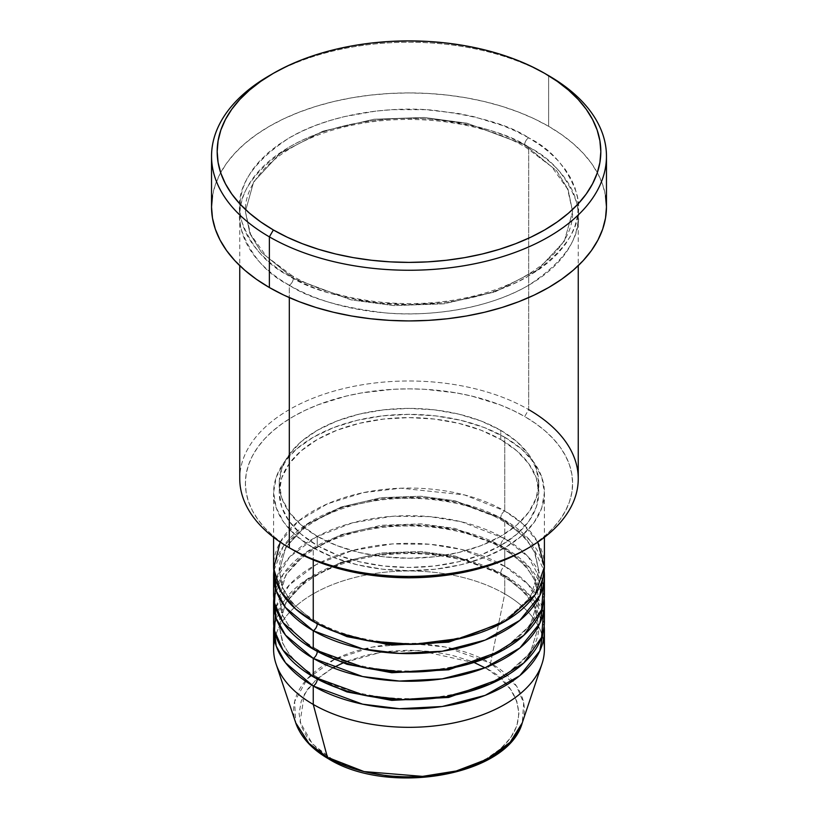 <?xml version="1.0" encoding="UTF-8"?>
<svg xmlns="http://www.w3.org/2000/svg" width="818" height="818" viewBox="0 0 818 818"><rect width="100%" height="100%" fill="white"/><g stroke="black" fill="none" stroke-linecap="round" stroke-linejoin="round"><path stroke-width="0.61" stroke-dasharray="4.09 3.07" d="M451.066 772.274L470.064 766.405L486.72 758.511L500.391 748.899L510.544 737.928L516.802 726.026L518.909 713.644L516.802 701.261L510.544 689.359L500.391 678.388L486.72 668.776L470.064 660.883L451.066 655.014L430.442 651.404L409 650.187L387.558 651.404L366.934 655.014L347.936 660.883L331.28 668.776L317.609 678.388L307.456 689.359L301.198 701.261L299.091 713.644L301.198 726.026L307.456 737.928L317.609 748.899L331.28 758.511A5.644 3.262 -60 0 1 328.478 758.797A5.644 3.262 120 0 0 331.28 758.511C350.891 773.439 428.131 791.108 486.72 758.511C543.183 724.687 512.579 680.095 486.72 668.776A5.644 3.262 120 0 0 490.575 663.132L516.475 686.026L523.673 702.959L522.273 722.846A115.358 66.606 0 0 0 490.575 663.132L504.747 593.878A135.399 78.17 180 0 1 543.459 639.942M544.399 649.155A135.399 78.17 0 0 0 504.747 593.878L504.747 575.453A135.399 78.17 180 0 0 360.891 557.651A135.399 78.17 180 0 0 273.836 626.118L283.059 602.017L306.781 579.461L342.64 562.59L384.194 553.878L424.358 553.06L458.509 557.968L504.747 575.453A5.644 3.262 -60 0 1 501.925 575.729A5.644 3.262 -60 0 1 500.759 573.142L454.992 556.066L421.025 551.526L381.249 552.937L340.707 562.416L306.822 579.942L285.789 602.61L279.235 626.118L282.609 643.091L291.126 657.437L315.288 677.938L291.126 657.437L282.609 643.091L279.235 626.118L285.789 602.61L306.822 579.942L340.707 562.416L381.249 552.937L421.025 551.526L454.992 556.066L500.759 573.142A5.644 3.262 -60 0 1 504.747 566.24L504.747 547.815A135.399 78.17 180 0 0 360.891 530.013A135.399 78.17 180 0 0 273.836 598.479L283.059 574.379L306.781 551.813L342.64 534.941L384.194 526.24L424.358 525.422L458.509 530.33L504.747 547.815A5.644 3.262 -60 0 1 501.925 548.091A5.644 3.262 -60 0 1 500.759 545.504L454.992 528.428L421.025 523.888L381.249 525.299L340.707 534.778L306.822 552.293L285.789 574.972L279.235 598.479L282.609 615.453L291.126 629.799L315.288 650.3L291.126 629.799L282.609 615.453L279.235 598.479L285.789 574.972L306.822 552.293L340.707 534.778L381.249 525.299L421.025 523.888L454.992 528.428L500.759 545.504A5.644 3.262 -60 0 1 504.747 538.592L504.747 520.166A135.399 78.17 180 0 0 360.891 502.375A135.399 78.17 180 0 0 273.836 570.841L283.059 546.741L306.781 524.174L342.64 507.303L384.194 498.602L424.358 497.773L458.509 502.692L504.747 520.166A5.644 3.262 -60 0 1 501.925 520.452A5.644 3.262 -60 0 1 500.759 517.866L454.992 500.79L421.025 496.25L381.249 497.661L340.707 507.14L306.822 524.655L285.789 547.334L279.235 570.841L282.609 587.805L291.126 602.16L315.288 622.662L291.126 602.16L282.609 587.805L279.235 570.841L285.789 547.334L306.822 524.655L340.707 507.14L381.249 497.661L421.025 496.25L454.992 500.79L500.759 517.866A5.644 3.262 -60 0 1 504.747 510.953L464.512 494.931L400.963 488.203L363.448 492.62L327.476 503.816L298.427 521.117L280.206 542.109M313.253 621.516A5.644 3.262 -60 0 1 316.075 621.23A5.644 3.262 -60 0 1 317.241 623.817A5.644 3.262 120 0 0 316.075 621.23A5.644 3.262 120 0 0 313.253 621.516M544.399 593.878A135.399 78.17 0 0 0 504.747 538.592L461.413 521.792L429.736 516.618L392.231 516.301L352.425 522.855L316.137 536.976L289.46 557.16L275.727 580.054M313.253 649.155A5.644 3.262 -60 0 1 316.075 648.868A5.644 3.262 -60 0 1 317.241 651.455A5.644 3.262 120 0 0 316.075 648.868A5.644 3.262 120 0 0 313.253 649.155M544.399 621.516A135.399 78.17 0 0 0 504.747 566.24L461.413 549.43L429.736 544.256L392.231 543.939L352.425 550.494L316.137 564.625L289.46 584.798L275.727 607.692M313.253 676.793A5.644 3.262 -60 0 1 316.075 676.506A5.644 3.262 -60 0 1 317.241 679.093A5.644 3.262 120 0 0 316.075 676.506A5.644 3.262 120 0 0 313.253 676.793M578.254 478.714A169.254 97.72 0 0 0 528.684 409.613L524.696 416.526A163.61 94.459 0 0 0 293.314 416.526A163.61 94.459 0 0 0 293.304 550.105L282.527 543.244L272.956 535.8L264.705 527.845L257.844 519.471L252.435 510.739L248.529 501.741L246.177 492.579L245.39 483.315L246.177 474.062L248.529 464.89L252.435 455.892L257.844 447.17L264.705 438.785L272.956 430.841L282.527 423.397L293.304 416.526L305.206 410.299L318.1 404.777L346.392 396.045L361.505 392.926L392.967 389.307L409 388.857L425.033 389.307L456.495 392.926L471.608 396.045L499.9 404.777L512.794 410.299L524.696 416.526L535.473 423.397L545.044 430.841L553.295 438.785L560.156 447.17L565.565 455.892L569.471 464.89L571.823 474.062L572.61 483.315L571.823 492.579L569.471 501.741L565.565 510.739L560.156 519.471L553.295 527.845L545.044 535.8L535.473 543.244L524.696 550.115A163.61 94.459 0 0 0 524.696 416.526L528.684 409.613L528.684 147.046A5.644 3.262 -60 0 1 525.862 147.322A5.644 3.262 -60 0 1 524.696 144.735A5.644 3.262 -60 0 1 528.684 137.833C509.471 124.898 477.559 115.686 432.937 110.185C388.867 105.951 329.47 114.101 289.316 137.833C249.142 164.336 233.181 191.974 241.443 220.748C250.962 246.504 266.924 264.93 289.316 276.024A5.644 3.262 -60 0 1 292.138 275.748A5.644 3.262 -60 0 1 293.304 278.325L261.361 252.241L249.95 233.672L245.39 211.535L253.652 181.893L280.175 153.303L322.895 131.207L374.01 119.254L424.164 117.475L466.996 123.201L524.696 144.735L466.996 123.201L424.164 117.475L374.01 119.254L322.895 131.207L280.175 153.303L253.652 181.893L245.39 211.535L249.95 233.672L261.361 252.241L293.304 278.325A5.644 3.262 -60 0 1 289.316 285.237C266.924 274.142 250.962 255.717 241.443 229.96C233.181 201.187 249.142 173.549 289.316 147.046C329.47 123.313 388.867 115.164 432.937 119.408C477.559 124.898 509.471 134.111 528.684 147.046A169.254 97.72 180 0 1 578.254 216.136A169.254 97.72 180 0 1 473.775 306.423A169.254 97.72 180 0 1 289.316 285.237L289.316 297.609L289.316 285.237A169.254 97.72 180 0 1 239.746 216.136A169.254 97.72 180 0 1 344.225 125.86A169.254 97.72 180 0 1 528.684 147.046L528.684 409.613A169.254 97.72 0 0 0 344.225 388.427A169.254 97.72 0 0 0 239.746 478.714M544.399 566.23A135.399 78.17 0 0 0 504.747 510.953A5.644 3.262 120 0 0 500.759 517.866L526.097 538.551L535.146 553.285L538.765 570.841L530.136 597.702L502.712 622.662L530.136 597.702L538.765 570.841L535.146 553.285L526.097 538.551L500.759 517.866A5.644 3.262 120 0 0 501.925 520.452A5.644 3.262 120 0 0 504.747 520.166A135.399 78.17 180 0 1 544.164 570.841L529.798 540.136L504.747 520.166L504.747 538.592A135.399 78.17 0 0 0 357.18 521.649A135.399 78.17 0 0 0 273.601 593.878M543.459 584.665L528.336 556.935L504.747 538.592A5.644 3.262 120 0 0 500.759 545.504L526.097 566.199L535.146 580.923L538.765 598.479L530.136 625.341L502.712 650.3L530.136 625.341L538.765 598.479L535.146 580.923L526.097 566.199L500.759 545.504L481.096 554.819L458.653 561.741L434.317 566.005L409 567.447L383.683 566.005L359.347 561.741L336.904 554.819L317.241 545.504L301.106 534.154L289.112 521.199L281.729 507.15L279.235 492.528L281.729 477.916L289.112 463.857L301.106 450.912L317.241 439.552L336.904 430.237L359.347 423.315L383.683 419.051L409 417.609L434.317 419.051L458.653 423.315L481.096 430.237L500.759 439.552A129.765 74.919 0 0 0 359.347 423.315A129.765 74.919 0 0 0 279.235 492.528A129.765 74.919 0 0 0 317.241 545.504L317.241 536.291A129.765 74.919 180 0 1 279.235 483.315A129.765 74.919 180 0 1 359.347 414.102A129.765 74.919 180 0 1 500.759 430.34L481.096 421.025L458.653 414.102L434.317 409.838L409 408.397L383.683 409.838L359.347 414.102L336.904 421.025L317.241 430.34L301.106 441.7L289.112 454.644L281.729 468.704L279.235 483.315L281.729 497.937L289.112 511.986L301.106 524.941L317.241 536.291L336.904 545.606L359.347 552.528L383.683 556.792L409 558.234L434.317 556.792L458.653 552.528L481.096 545.606L500.759 536.291L516.894 524.941L528.888 511.986L536.271 497.937L538.765 483.315L536.271 468.704L528.888 454.644L516.894 441.7L500.759 430.34L500.759 439.552L516.894 450.912L528.888 463.857L536.271 477.916L538.765 492.528A129.765 74.919 0 0 0 500.759 439.552L500.759 430.34A129.765 74.919 180 0 1 538.765 483.315A129.765 74.919 180 0 1 458.653 552.528A129.765 74.919 180 0 1 317.241 536.291L317.241 545.504A129.765 74.919 0 0 0 458.653 561.741A129.765 74.919 0 0 0 538.765 492.528L536.271 507.15L528.888 521.199L516.894 534.154L500.759 545.504A5.644 3.262 120 0 0 501.925 548.091A5.644 3.262 120 0 0 504.747 547.815L521.587 535.964L534.093 522.446L541.802 507.784L544.399 492.528L541.802 477.283L534.093 462.61L521.587 449.102L504.747 437.252L504.747 510.953L504.747 437.252A135.399 78.17 180 0 1 544.399 492.528A135.399 78.17 180 0 1 460.82 564.757A135.399 78.17 180 0 1 313.253 547.804L313.253 559.911L313.253 547.804L333.775 557.528L357.18 564.757L382.589 569.205L409 570.708L435.411 569.205L460.82 564.757L484.225 557.528L504.747 547.804A135.399 78.17 180 0 1 544.164 598.479L529.798 567.774L504.747 547.815L504.747 566.24A135.399 78.17 0 0 0 357.18 549.287A135.399 78.17 0 0 0 273.601 621.516M606.465 206.923A197.465 114.009 0 0 0 548.622 126.309L548.622 75.645L548.622 126.309A197.465 114.009 0 0 0 333.437 101.596A197.465 114.009 0 0 0 211.535 206.923M543.459 612.304L528.336 584.573L504.747 566.24A5.644 3.262 120 0 0 500.759 573.142L526.097 593.837L535.146 608.561L538.765 626.118L530.136 652.979L502.712 677.938L530.136 652.979L538.765 626.118L535.146 608.561L526.097 593.837L500.759 573.142A5.644 3.262 120 0 0 501.925 575.729A5.644 3.262 120 0 0 504.747 575.453A135.399 78.17 180 0 1 544.164 626.118L529.798 595.412L504.747 575.453L504.747 593.878A135.399 78.17 0 0 0 357.18 576.925A135.399 78.17 0 0 0 273.601 649.155M274.541 639.942A135.399 78.17 180 0 1 364.654 575.289A135.399 78.17 180 0 1 504.747 593.878L490.575 663.132A115.358 66.606 0 0 0 354.91 651.404A115.358 66.606 0 0 0 295.727 722.846L294.623 701.537L307.282 678.807L334.777 659.247L372.21 647.11L411.301 643.643L445.36 647.018L490.575 663.132A5.644 3.262 -60 0 1 486.72 668.776L484.982 667.795M333.018 667.795L315.636 680.167L304.368 694.226L300.063 722.059L312.445 743.961L331.28 758.511L347.936 766.405L366.934 772.274M271.392 74.489A197.465 114.009 180 0 1 548.622 75.645A197.465 114.009 0 0 0 269.367 75.645M212.486 195.747L215.328 184.684L220.042 173.835L226.566 163.293L234.858 153.181L244.817 143.59L256.361 134.602L269.378 126.309L283.734 118.794L299.296 112.138L315.912 106.381L333.437 101.596L351.679 97.833L370.472 95.113L389.644 93.467L409 92.925L428.356 93.467L447.528 95.113L466.321 97.833L484.563 101.596L502.088 106.381L518.704 112.138L534.266 118.794L548.622 126.309L561.639 134.602L573.183 143.59L583.142 153.181L591.434 163.293L597.958 173.835L602.672 184.684L605.514 195.747M528.684 137.833L516.373 131.391L503.029 125.675L473.775 116.647L458.131 113.416L425.585 109.673L392.415 109.673L375.983 111.084L344.225 116.647L329.214 120.747L314.971 125.675L301.627 131.391L289.316 137.833L278.161 144.929L268.273 152.639L259.735 160.86L252.629 169.531L247.036 178.559L242.997 187.864L240.564 197.343L239.746 206.923L240.564 216.504L242.997 225.993L247.036 235.287L252.629 244.316L259.735 252.987L268.273 261.218L278.161 268.918L289.316 276.024L301.627 282.466L314.971 288.171L329.214 293.11L359.869 300.431L375.983 302.762L409 304.644L442.017 302.762L458.131 300.431L488.786 293.11L503.029 288.171L516.373 282.466L528.684 276.024L539.839 268.918L549.727 261.218L558.265 252.987L565.371 244.316L570.964 235.287L575.003 225.993L577.436 216.504L578.254 206.923L577.436 197.343L575.003 187.864L570.964 178.559L565.371 169.531L558.265 160.86L549.727 152.639L539.839 144.929L528.684 137.833A5.644 3.262 120 0 0 524.696 144.735A5.644 3.262 120 0 0 525.862 147.322A5.644 3.262 120 0 0 528.684 147.046C551.076 158.13 567.038 176.555 576.557 202.322C584.819 231.085 568.858 258.723 528.684 285.237C488.53 308.969 429.133 317.108 385.063 312.875C340.441 307.384 308.529 298.171 289.316 285.237A5.644 3.262 120 0 0 293.304 278.325L351.004 299.858L393.836 305.584L443.99 303.805L495.105 291.852L537.825 269.766L564.348 241.167L572.61 211.535L568.05 189.387L556.639 170.819L524.696 144.735L556.639 170.819L568.05 189.387L572.61 211.535L564.348 241.167L537.825 269.766L495.105 291.852L443.99 303.805L393.836 305.584L351.004 299.858L293.304 278.325A5.644 3.262 120 0 0 292.138 275.748A5.644 3.262 120 0 0 289.316 276.024C308.529 288.959 340.441 298.171 385.063 303.662C429.133 307.895 488.53 299.756 528.684 276.024C568.858 249.51 584.819 221.872 576.557 193.109C567.038 167.342 551.076 148.917 528.684 137.833M504.747 437.252L484.225 427.528L460.82 420.309L435.411 415.861L409 414.358L382.589 415.861L357.18 420.309L333.775 427.528L313.253 437.252L296.413 449.102L283.907 462.61L276.198 477.283L273.601 492.528L276.198 507.784L283.907 522.446L296.413 535.964L313.253 547.804A135.399 78.17 180 0 1 273.601 492.528A135.399 78.17 180 0 1 357.18 420.309A135.399 78.17 180 0 1 504.747 437.252M537.794 542.109L522.876 523.939L504.747 510.953A135.399 78.17 0 0 0 357.18 494.011A135.399 78.17 0 0 0 273.601 566.23M293.304 550.115L289.316 547.804A169.254 97.72 180 0 1 289.316 409.613A169.254 97.72 180 0 1 528.684 409.613M475.105 662.948L419.153 650.463L380.932 652.294L342.895 662.948M316.075 621.23C299.664 611.578 288.662 600.545 283.079 588.152L279.235 570.841C278.12 543.213 312.22 513.571 362.609 503.172C409.716 492.548 467.078 499.788 501.925 520.452C518.234 530.044 529.205 540.995 534.819 553.305L538.765 570.841C539.86 598.387 505.984 627.948 455.82 638.418C408.632 649.175 351.034 641.956 316.075 621.23M316.075 648.868C299.664 639.216 288.662 628.183 283.079 615.79L279.235 598.479C278.12 570.852 312.22 541.209 362.609 530.81C409.716 520.187 467.078 527.436 501.925 548.091C518.234 557.682 529.205 568.633 534.819 580.944L538.765 598.479C539.86 626.026 505.984 655.586 455.82 666.056C408.632 676.813 351.034 669.594 316.075 648.868M316.075 676.506C299.664 666.854 288.662 655.821 283.079 643.429L279.235 626.118C278.12 598.49 312.22 568.847 362.609 558.449C409.716 547.825 467.078 555.074 501.925 575.729C518.234 585.32 529.205 596.281 534.819 608.592L538.765 626.118C539.86 653.664 505.984 683.224 455.82 693.695C408.632 704.451 351.034 697.233 316.075 676.506M292.138 275.748L266.382 256.371L250.564 234.316L245.39 211.535C244.101 175.921 287.384 138.661 350.707 125.563C409.93 112.219 481.925 121.299 525.862 147.322L551.741 166.821L567.559 189.03L572.61 211.535C573.888 247.036 530.882 284.194 467.835 297.384C408.509 310.881 336.208 301.852 292.138 275.748M544.399 492.528L544.399 537.344M538.765 483.315L538.765 492.528M578.254 216.136L578.254 265.646M239.746 216.136L239.746 265.646M279.235 483.315L279.235 492.528M273.601 492.528L273.601 537.344"/><path stroke-width="1.23" d="M543.459 639.942A135.399 78.17 180 0 1 541.956 663.96L522.273 722.846L510.187 742.223L487.221 759.186L456.301 770.975L422.558 776.374L364.092 771.578L327.425 757.325A5.644 3.262 120 0 0 328.478 758.797A5.644 3.262 -60 0 1 327.425 757.325A115.358 66.606 0 0 0 442.804 773.91A115.358 66.606 0 0 0 522.273 722.846C507.937 776.006 388.274 796.2 328.458 758.797C311.678 749.083 300.768 737.1 295.727 722.846A115.358 66.606 0 0 0 327.425 757.325L313.253 704.431L327.425 757.325L308.959 743.388L295.727 722.846L276.044 663.96A135.399 78.17 180 0 1 274.541 639.942M280.206 542.109L273.652 568.357L280.676 591.179L295.472 608.837L313.253 621.516A135.399 78.17 0 0 0 460.82 638.459A135.399 78.17 0 0 0 544.399 566.23L544.399 537.344M544.399 575.453A135.399 78.17 180 0 0 544.164 570.841L539.798 595.668L519.829 620.361L485.166 640.085L442.221 651.23L399.368 653.429L362.579 648.889L313.253 630.729A5.644 3.262 120 0 0 317.241 623.817L315.288 622.662L317.241 623.817A5.644 3.262 -60 0 1 313.253 630.729L285.513 607.508L276.218 590.76L273.836 570.841A135.399 78.17 180 0 0 273.601 575.453L273.601 593.878A135.399 78.17 0 0 0 313.253 649.155A135.399 78.17 0 0 0 460.82 666.097A135.399 78.17 0 0 0 544.399 593.878L544.399 575.453A135.399 78.17 180 0 1 460.82 647.672A135.399 78.17 180 0 1 313.253 630.729L313.253 649.155L313.253 630.729A135.399 78.17 180 0 1 273.601 575.453M275.727 580.054L274.541 603.081L283.1 622.641L313.253 649.155L364.214 667.652L402.405 671.956L446.628 668.971L490.094 656.476L523.827 635.3L541.618 609.655L543.459 584.665M544.399 603.091A135.399 78.17 180 0 0 544.164 598.479L539.798 623.306L519.829 647.999L485.166 667.723L442.221 678.868L399.368 681.067L362.579 676.527L313.253 658.367A5.644 3.262 120 0 0 317.241 651.455L315.288 650.3L317.241 651.455A5.644 3.262 -60 0 1 313.253 658.367L285.513 635.146L276.218 618.408L273.836 598.479A135.399 78.17 180 0 0 273.601 603.091L273.601 621.516A135.399 78.17 0 0 0 313.253 676.793A135.399 78.17 0 0 0 460.82 693.736A135.399 78.17 0 0 0 544.399 621.516L544.399 603.091A135.399 78.17 180 0 1 460.82 675.31A135.399 78.17 180 0 1 313.253 658.367L313.253 676.793L313.253 658.367A135.399 78.17 180 0 1 273.601 603.091M275.727 607.692L274.541 630.719L283.1 650.279L313.253 676.793L364.214 695.29L402.405 699.595L446.628 696.609L490.094 684.114L523.827 662.938L541.618 637.294L543.459 612.304M544.399 630.729A135.399 78.17 180 0 0 544.164 626.118L539.798 650.944L519.829 675.637L485.166 695.361L442.221 706.507L399.368 708.705L362.579 704.165L313.253 686.005A5.644 3.262 120 0 0 317.241 679.093L315.288 677.938L317.241 679.093A5.644 3.262 -60 0 1 313.253 686.005L285.513 662.795L276.218 646.046L273.836 626.118A135.399 78.17 180 0 0 273.601 630.729L273.601 649.155A135.399 78.17 0 0 0 313.253 704.431A135.399 78.17 0 0 0 460.82 721.374A135.399 78.17 0 0 0 544.399 649.155L544.399 630.729A135.399 78.17 180 0 1 460.82 702.948A135.399 78.17 180 0 1 313.253 686.005L313.253 704.431L313.253 686.005A135.399 78.17 180 0 1 273.601 630.729M528.684 409.613A169.254 97.72 180 0 1 528.684 547.804A169.254 97.72 180 0 1 289.316 547.804L293.304 550.115A163.61 94.459 0 0 0 524.696 550.115L512.794 556.332L499.9 561.854L471.608 570.586L440.922 575.964L409 577.774L377.078 575.964L346.392 570.586L318.1 561.854L305.206 556.332L289.316 547.804A169.254 97.72 0 0 0 473.775 568.991A169.254 97.72 0 0 0 578.254 478.714L578.254 265.646M273.355 73.334L269.367 75.645A197.465 114.009 0 0 0 269.378 236.862L273.365 229.96A191.821 110.747 180 0 1 273.355 73.334A191.821 110.747 180 0 1 544.635 73.334L530.688 66.043L515.575 59.561L499.42 53.978L482.405 49.325L464.685 45.665L446.423 43.027L427.804 41.432L409 40.9L390.196 41.432L371.576 43.027L353.315 45.665L335.595 49.325L318.58 53.978L302.425 59.561L287.312 66.043L273.365 73.334L260.717 81.391L249.51 90.123L239.827 99.438L231.78 109.264L225.441 119.5L220.86 130.042L218.099 140.788L217.179 151.647L218.099 162.506L220.86 173.252L225.441 183.794L231.78 194.03L239.827 203.856L249.51 213.171L260.717 221.903L273.365 229.96L287.312 237.251L302.425 243.733L318.58 249.316L335.595 253.969L353.315 257.629L371.576 260.267L390.196 261.862L409 262.394L427.804 261.862L446.423 260.267L464.685 257.629L482.405 253.969L499.42 249.316L515.575 243.733L530.688 237.251L544.635 229.96L557.283 221.903L568.49 213.171L578.173 203.856L586.22 194.03L592.559 183.794L597.14 173.252L599.901 162.506L600.821 151.647L599.901 140.788L597.14 130.042L592.559 119.5L586.22 109.264L578.173 99.438L568.49 90.123L557.283 81.391L544.635 73.334A191.821 110.747 180 0 1 544.645 73.334A191.821 110.747 180 0 1 544.635 229.96A191.821 110.747 180 0 1 273.365 229.96L269.378 236.862A197.465 114.009 0 0 0 548.622 236.872A197.465 114.009 0 0 0 548.633 75.645A197.465 114.009 0 0 0 548.622 75.645A197.465 114.009 180 0 1 606.465 156.258A197.465 114.009 180 0 1 484.563 261.576A197.465 114.009 180 0 1 269.378 236.862L269.378 287.537A197.465 114.009 0 0 0 484.563 312.251A197.465 114.009 0 0 0 606.465 206.923L605.514 218.099L602.672 229.163L597.958 240.022L591.434 250.553L583.142 260.666L573.183 270.267L561.639 279.245L548.622 287.537L534.266 295.053L518.704 301.719L502.088 307.466L484.563 312.251L466.321 316.024L447.528 318.744L428.356 320.38L409 320.932L389.644 320.38L370.472 318.744L351.679 316.024L333.437 312.251L315.912 307.466L299.296 301.719L283.734 295.053L269.378 287.537L269.378 236.862A197.465 114.009 180 0 1 211.535 156.258A197.465 114.009 180 0 1 271.392 74.489M313.253 559.911L313.253 621.516L313.253 559.911M289.316 297.609L289.316 547.804L289.316 297.609M541.956 663.96A135.399 78.17 180 0 1 448.673 723.899A135.399 78.17 180 0 1 313.253 704.431A135.399 78.17 180 0 1 276.044 663.96M366.934 772.274L387.558 775.883L409 777.1L430.442 775.883L451.066 772.274M211.535 156.258L211.535 206.923A197.465 114.009 0 0 0 269.378 287.537L256.361 279.245L244.817 270.267L234.858 260.666L226.566 250.553L220.042 240.022L215.328 229.163L212.486 218.099L211.535 206.923L212.486 195.747M605.514 195.747L606.465 206.923L606.465 156.258M239.746 265.646L239.746 478.714A169.254 97.72 0 0 0 289.316 547.804L289.316 547.804M273.601 537.344L273.601 566.23A135.399 78.17 0 0 0 313.253 621.516L336.822 632.375L370.176 641.128L413.397 644.369L462.058 638.163L506.23 620.647L535.115 594.696L544.399 566.669L537.794 542.109M317.241 679.093L346.996 691.936L391.761 700.372L448.663 697.447L502.712 677.938L448.663 697.447L391.761 700.372L346.996 691.936L317.241 679.093M317.241 651.455L346.996 664.298L391.761 672.733L448.663 669.809L502.712 650.3L448.663 669.809L391.761 672.733L346.996 664.298L317.241 651.455M317.241 623.817L346.996 636.649L391.761 645.095L448.663 642.171L502.712 622.662L448.663 642.171L391.761 645.095L346.996 636.649L317.241 623.817M484.982 667.795L475.105 662.948M342.895 662.948L333.018 667.795M528.684 547.804L524.696 550.115M548.633 75.645L544.645 73.334"/></g></svg>

